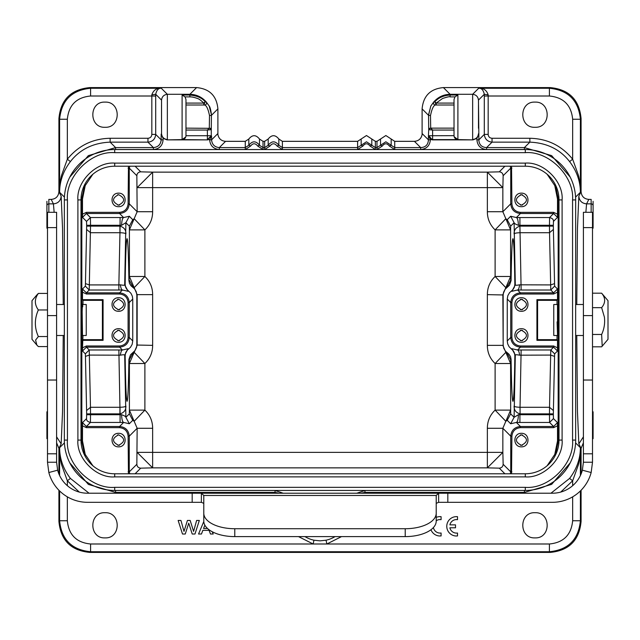 <?xml version="1.0" encoding="UTF-8"?>
<svg xmlns="http://www.w3.org/2000/svg" width="640" height="640" viewBox="0 0 640 640"><rect width="100%" height="100%" fill="white"/><g stroke="black" fill="none" stroke-linecap="round" stroke-linejoin="round"><path stroke-width="0.96" d="M129.336 280.224L132.776 286.656L134.176 287.648L129.4 276.48L128.92 280.632L129.472 283.368L131.048 285.816L134.456 288.736L136.2 291.64L136.832 294.96L137.152 294.64L134.176 287.648L144.888 276.48C150.04 281.44 152.624 287.496 152.64 294.64L152.64 345.36L136.832 345.04L136.832 294.96M85.448 356.4L85.352 353.856L89.224 349.984L122.424 349.992L128.136 348.696L124.688 355.136C124.648 354.616 123.216 354.64 120.392 355.192L89.32 355.08L85.448 356.4L86.6 410.576L90.472 407.28L119.944 407.28L119.912 413.872L86.648 413.872L86.6 410.576M136.832 345.04L136.448 347.64L134.992 350.592L130.512 354.808L128.92 359.368C128.496 386.208 127.88 400.2 127.056 401.344C126.192 399.976 125.552 384.72 125.144 355.592L125.608 352.824L127.088 350.328L130.488 347.288L132.176 344.328L132.744 340.952L129.256 337.464L129.256 302.536C128.656 296.68 125.432 293.456 119.576 292.856L122.424 290.008C121.456 289.736 120.784 288 120.392 284.808C123.216 285.36 124.648 285.376 124.688 284.864L128.136 291.304L122.424 290.008L89.224 290.016L85.352 286.144L85.448 283.6L89.32 284.92L118.864 284.92L118.864 290.016M152.64 345.36C152.624 352.504 150.04 358.56 144.888 363.52L134.176 352.352L132.776 353.344L129.336 359.776L129.4 363.52L137.152 345.36L137.152 294.64L152.64 294.64M593.088 411.8L593.088 438.672M576.768 304.504L577.456 228.44L578.84 196.12L581.08 191.648C581.536 196.392 584.112 198.976 588.824 199.392L591.152 199.392L591.152 203.864A1.936 1.936 0 0 1 593.088 205.8L593.088 228.2M593.088 205.8L593.088 201.328M341.512 536.608L326.864 543.992L313.136 543.992L298.504 536.608M79.288 492.088L67.344 480.792L61.488 464.48C60.496 461.096 59.872 455.504 59.6 447.704C59.656 458.72 63.256 468.952 70.4 478.416L89.048 493.216M67.344 496.84L67.344 520.752C68.72 534.872 76.464 542.616 90.584 543.992L313.136 543.992L313.952 540.2L320 540.848L326.048 540.2A28.72 28.72 0 0 0 335.016 536.608M105.016 512.712C121.256 511.944 121.264 538.656 105.016 537.888C88.776 538.656 88.768 511.944 105.016 512.712M114.704 490.44L525.296 490.44A50.36 50.36 0 0 0 575.656 440.08L575.656 199.92A50.36 50.36 0 0 0 525.296 149.56L114.704 149.56A50.36 50.36 0 0 0 64.344 199.92L64.344 440.08A50.36 50.36 0 0 0 114.704 490.44A50.36 50.36 0 0 1 64.344 440.08L67.44 440.08C65.408 463.56 91.216 489.376 114.704 487.336L114.704 490.44M114.704 163.12L525.296 163.12C543.584 161.536 563.68 181.632 562.096 199.92L562.096 440.08C563.68 458.368 543.584 478.464 525.296 476.88L114.704 476.88L114.704 473.784A33.704 33.704 0 0 1 81 440.08L81 199.92A33.704 33.704 0 0 1 114.704 166.216L525.296 166.216A33.704 33.704 0 0 1 559 199.92L559 440.08A33.704 33.704 0 0 1 525.296 473.784L114.704 473.784A33.704 33.704 0 0 1 81 440.08L77.904 440.08L77.904 199.92C76.32 181.632 96.416 161.536 114.704 163.12L114.704 166.216A33.704 33.704 0 0 0 81 199.92L77.904 199.92M525.296 487.336C548.776 489.376 574.592 463.568 572.56 440.08L575.656 440.08A50.36 50.36 0 0 1 525.296 490.44L525.296 487.336L114.704 487.336M572.56 199.92C574.592 176.44 548.784 150.624 525.296 152.664L525.296 149.56A50.36 50.36 0 0 1 575.656 199.92L572.56 199.92L572.56 440.08M114.704 152.664C91.224 150.624 65.408 176.432 67.44 199.92L64.344 199.92A50.36 50.36 0 0 1 114.704 149.56L114.704 152.664L525.296 152.664M114.704 476.88C96.416 478.464 76.32 458.368 77.904 440.08M82.712 306.8C82.56 302.216 82.376 303.912 82.152 311.888L82.496 335.496L86.232 335.496L86.232 304.504L82.496 304.504M557.504 335.496L553.768 335.496L553.768 304.504L557.504 304.504L557.552 335.376L557.096 321.88M47.496 462.232L56.6 462.232L56.6 212.312L47.496 212.312L47.496 462.232L48.84 472.528L57.64 470.192A30.992 30.992 0 0 0 87.584 493.216L201.376 493.216L203.776 495.472A11.624 5.808 180 0 1 203.792 495.8L203.792 513.232A30.992 15.496 -0 0 0 234.784 528.728L405.216 528.728A30.992 15.496 -0 0 0 436.208 513.232L436.208 495.8A11.624 5.808 180 0 1 436.224 495.472L438.624 493.216L552.416 493.216A30.992 30.992 0 0 0 582.36 470.192L583.4 462.232L583.4 212.312L592.504 212.312L592.504 462.232L583.4 462.232M436.208 503.688A11.624 5.808 180 0 1 436.224 503.36L438.624 502.32L552.416 502.32A40.088 40.088 0 0 0 591.16 472.528L582.36 470.192M438.624 502.32L438.624 493.216L201.376 493.216L201.376 502.32L203.776 503.36L203.776 495.472L436.224 495.472L436.224 503.36M48.84 472.528A40.088 40.088 0 0 0 87.584 502.32L201.376 502.32M56.6 462.232L57.64 470.192M591.16 472.528L592.504 462.232M436.208 513.232L436.208 521.12A30.992 15.496 -0 0 1 405.216 536.608L234.784 536.608A30.992 15.496 -0 0 1 203.792 521.12L203.792 513.232M608 300.672L608 339.328L602.2 346.176L601.64 334.464C604.192 328.944 605.112 323.176 604.408 317.136L601.64 307.656C605.64 302.832 605.64 298.016 601.64 293.192L608 300.672M592.504 307.656L601.64 307.656M601.64 293.192L592.504 293.192M592.504 334.464L601.64 334.464M592.504 346.808L601.64 346.808L602.2 346.176M36.856 294.944L32 300.672L32 339.328L36.616 344.776M47.496 346.576L38.36 346.576L36.848 345.064L35.592 340.088L38.36 336.536C34.368 327.672 34.368 318.816 38.36 309.96L47.496 309.96M47.496 336.536L38.36 336.536M47.496 293.424L38.36 293.424L36.616 295.224M38.36 309.96C34.368 304.448 34.368 298.936 38.36 293.424M514.856 284.408C514.448 255.28 513.808 240.024 512.944 238.656C512.12 239.8 511.504 253.792 511.08 280.632L509.488 285.192L505.096 289.288L503.592 292.224L503.168 294.96L503.168 345.04L503.8 348.36L505.544 351.264L508.952 354.184L510.528 356.632L511.08 359.368C511.504 386.208 512.12 400.2 512.944 401.344C513.808 399.976 514.448 384.72 514.856 355.592L514.488 353.088L513.352 350.864L509.112 346.768L507.664 343.832L507.256 340.952L507.256 299.048L507.824 295.672L509.512 292.712L512.912 289.672L514.392 287.176L514.856 284.408L515.312 284.864C515.352 285.384 516.784 285.36 519.608 284.808L550.68 284.92L554.552 283.6L553.4 229.424L549.528 232.72L520.056 232.72L519.92 226.136L520.016 232.72M86.6 229.424L86.648 226.128L119.912 226.128L119.944 232.72L90.472 232.72L86.6 229.424L85.448 283.6M82.992 335.496L82.488 347.84L86.384 345.984L119.576 345.984C124.688 345.416 127.52 342.576 128.096 337.464L128.096 302.536C127.528 297.424 124.688 294.584 119.576 294.016L86.384 294.016L86.384 292.856L89.224 290.016L90.52 226.128L90.52 225.28L86.648 225.28L86.552 221.408L90.424 217.536L120.08 217.536L120.08 225.28L90.52 225.28L90.424 217.544M117.832 309.672L119.552 309.632M118.576 299.28C125.312 302.76 125.312 306.248 118.576 309.736C111.84 306.248 111.84 302.76 118.576 299.28L117.6 299.384M117.832 340.664L119.552 340.616M119.32 330.328L117.6 330.368M117.832 205.088L119.552 205.04M118.576 194.688C125.312 198.176 125.312 201.664 118.576 205.152C111.84 201.664 111.84 198.176 118.576 194.688L117.6 194.792M553.616 347.144L557.488 351.016L557.512 340.336L557.008 339.656L537.6 339.656L536.92 340.336L536.92 299.664L537.6 300.344L557.008 300.344L557.512 299.664L557.512 292.16L553.616 294.016L520.424 294.016C515.312 294.584 512.48 297.424 511.904 302.536L511.904 337.464C512.472 342.576 515.312 345.416 520.424 345.984L553.616 345.984L553.616 347.144L550.776 349.984L549.528 407.28L553.4 410.576L553.352 413.872L520.088 413.872L520.056 407.28L549.528 407.28L549.48 414.72L553.352 414.72L553.448 418.592L549.576 422.464L519.92 422.464L519.92 413.864C515.864 412.592 513.928 409.96 514.112 405.984C514.36 406.736 516.336 407.16 520.04 407.272L521.136 349.984L550.776 349.984L554.648 353.856L554.552 356.4L550.68 355.08L519.608 355.192C516.784 354.64 515.352 354.616 515.312 355.136L511.864 348.696L517.576 349.992C518.544 350.264 519.216 352 519.608 355.192M520.448 309.632L522.408 309.632M522.408 299.384L520.448 299.384M520.448 340.616L522.408 340.616M522.408 330.368L520.448 330.368M520.448 205.04L522.408 205.04M522.408 194.792L520.448 194.792M511.08 359.368L510.664 359.776L507.224 353.344L505.824 352.352L510.6 363.52L510.664 413.856L514.112 417.304L518.4 414.704L549.48 414.72L549.576 422.456M510.664 359.776L510.6 363.52L495.112 363.52C489.96 358.56 487.376 352.512 487.36 345.36L487.36 294.64L503.168 294.96M554.552 283.6L554.648 286.144L550.776 290.016L521.136 290.016L520.056 232.72C516.328 232.84 514.352 233.272 514.112 234.016C513.928 230.04 515.864 227.408 519.92 226.136L519.92 225.28L518.4 225.296C515.776 224.376 514.344 223.512 514.112 222.696L510.664 216.256L516.376 217.552L549.576 217.536L553.608 213.504L557.488 217.376L557.512 199.064L554.776 185.576L547.128 174.248M521.136 290.016L517.576 290.008L511.864 291.304L515.312 284.864L514.112 222.696L510.664 226.144L507.224 219.704L505.824 218.712L510.6 229.888L510.6 276.48L505.824 287.648L507.224 286.656L510.664 280.224L511.08 280.632M503.168 345.04L502.848 294.64L505.824 287.648L495.112 276.48L510.6 276.48L510.664 280.224M510.664 226.144L510.6 229.888L495.112 229.88C489.96 224.928 487.376 218.872 487.36 211.72L487.36 187.632L137.152 187.632L152.64 172.144L140.72 171.84C138.368 172.064 137.072 173.36 136.848 175.712L137.152 211.72L134.176 218.712L132.776 219.704L129.336 226.144L129.4 229.888L134.176 218.712L144.888 229.888L144.888 276.48L129.4 276.48L129.4 229.888L144.888 229.888C150.04 224.928 152.624 218.872 152.64 211.72L137.152 211.72L129.256 203.824L129.256 168.16M119.912 226.128L120.08 226.136C124.136 227.408 126.072 230.04 125.888 234.016C125.648 233.272 123.672 232.84 119.96 232.728L118.864 284.92L120.392 284.808M128.096 302.536L129.256 302.536L132.744 299.048L132.36 296.24L130.952 293.312L126.648 289.136L125.512 286.912L125.144 284.408L124.688 284.864L125.888 222.696L121.6 225.296L120.08 225.28L119.984 232.72M129.808 473.784L129.256 471.88L129.256 436.176L137.152 428.28L129.4 410.112L129.336 413.856L132.776 420.296L134.176 421.288L144.888 410.112C150.04 415.072 152.624 421.128 152.64 428.28L137.152 428.28L136.848 464.288C137.072 466.64 138.368 467.936 140.72 468.16L152.64 467.856L137.152 452.368L487.36 452.368L487.36 428.28C487.376 421.128 489.96 415.072 495.112 410.112L510.6 410.112L505.824 421.288L507.224 420.296L510.664 413.856M520.448 445.208L522.408 445.208M522.408 434.96L520.448 434.96M118.864 349.984L119.944 407.28C123.672 407.16 125.648 406.736 125.888 405.984C126.072 409.96 124.136 412.592 120.08 413.864L119.984 407.28M119.912 413.872L120.08 414.72L121.6 414.704C124.232 415.624 125.664 416.488 125.888 417.304L129.336 423.744L123.624 422.448L90.424 422.464L86.392 426.496L82.512 422.624L82.488 440.936L85.224 454.424L92.872 465.752M117.832 445.248L119.552 445.208M118.576 434.848C125.312 438.336 125.312 441.824 118.576 445.312C111.84 441.824 111.84 438.336 118.576 434.848L117.6 434.96M121.6 225.296C121.752 220.712 122.424 218.128 123.624 217.552L129.336 216.256L132.776 219.704M118.576 340.72C111.84 337.24 111.84 333.752 118.576 330.264C125.312 333.752 125.312 337.24 118.576 340.72M86.648 413.872L86.648 414.72L90.52 414.72L90.472 407.28L89.224 349.984L86.384 347.144L82.52 351.016L85.352 353.856M119.576 345.984L119.576 347.144L122.424 349.992C121.464 350.272 120.784 352 120.392 355.192M129.336 226.144L125.888 222.696L129.336 216.256M518.4 414.704C518.248 419.288 517.576 421.872 516.376 422.448L510.664 423.744L507.224 420.296M520.088 413.872L520.016 407.28M521.424 299.28C514.736 302.76 514.736 306.248 521.424 309.736C528.12 306.248 528.12 302.76 521.424 299.28M521.424 330.264C514.736 333.752 514.736 337.24 521.424 340.72C528.12 337.24 528.12 333.752 521.424 330.264M520.088 226.128L549.48 226.128L549.48 225.28L553.352 225.28L553.352 226.128L549.48 226.128L549.528 232.72L550.776 290.016L553.616 292.856L557.48 288.984L554.648 286.144M520.424 294.016L520.424 292.856L517.576 290.008C518.536 289.728 519.216 288 519.608 284.808M521.424 194.688C514.736 198.176 514.736 201.664 521.424 205.152C528.12 201.664 528.12 198.176 521.424 194.688M514.856 355.592L515.312 355.136L514.112 417.304L510.664 423.744M487.36 345.36L502.848 345.36L505.824 352.352L495.112 363.52L495.112 410.112L505.824 421.288L502.848 428.28L502.848 452.368L487.36 467.856L499.28 468.16C501.632 467.936 502.928 466.64 503.152 464.288L502.848 452.368L487.36 452.368L487.36 467.856L152.64 467.856L152.64 428.28M487.36 294.64C487.376 287.488 489.96 281.44 495.112 276.48L495.112 229.888L505.824 218.712L502.848 211.72L487.36 211.72M125.144 284.408C125.552 255.28 126.192 240.024 127.056 238.656C127.88 239.8 128.496 253.792 128.92 280.632M129.336 413.856L125.888 417.304L124.688 355.136L125.144 355.592M487.36 428.28L502.848 428.28L510.744 436.176L510.744 471.84M521.424 434.848C514.736 438.336 514.736 441.824 521.424 445.312C528.12 441.824 528.12 438.336 521.424 434.848M121.6 414.704C121.752 419.288 122.424 421.872 123.624 422.448L119.576 426.496L86.424 426.496M132.744 299.048L132.744 340.952M118.576 311.288C109.856 311.472 109.832 297.544 118.576 297.728C127.296 297.544 127.312 311.464 118.576 311.288L119.784 311.16M118.576 297.728L117.368 297.856M118.576 342.272C109.856 342.456 109.832 328.536 118.576 328.712C127.296 328.528 127.312 342.456 118.576 342.272L119.784 342.144M118.576 328.712L117.368 328.84M86.384 345.984L86.384 347.144L119.576 347.144C125.432 346.544 128.656 343.32 129.256 337.464L128.096 337.464M90.424 422.464L90.52 414.72L120.08 414.72L120.08 422.464M120.08 217.536L123.624 217.552L119.576 213.504C125.432 212.904 128.656 209.68 129.256 203.824L128.096 203.824L128.464 166.216M118.576 206.696C109.856 206.88 109.832 192.96 118.576 193.144C127.296 192.96 127.312 206.88 118.576 206.696L119.784 206.576M118.576 193.144L117.368 193.264M521.424 311.288C512.704 311.472 512.688 297.544 521.424 297.728C530.144 297.544 530.168 311.464 521.424 311.288L522.496 311.184M521.424 297.728L520.352 297.824M521.424 342.272C512.704 342.456 512.688 328.536 521.424 328.712C530.144 328.528 530.168 342.456 521.424 342.272L522.496 342.176M521.424 328.712L520.352 328.816M549.576 217.536L549.48 225.28L519.92 225.28L519.92 217.536M152.64 211.72L152.64 172.144L487.36 172.144L487.36 187.632L502.848 187.632L503.152 175.712C502.928 173.36 501.632 172.064 499.28 171.84L487.36 172.144L502.848 187.632L502.848 211.72L510.744 203.824C511.344 209.68 514.568 212.904 520.424 213.504L516.376 217.552C517.576 218.128 518.248 220.712 518.4 225.296M521.424 206.696C512.704 206.88 512.688 192.96 521.424 193.144C530.144 192.96 530.168 206.88 521.424 206.696L522.496 206.6M521.424 193.144L520.352 193.24M519.92 422.464L516.376 422.448L520.424 426.496C514.568 427.096 511.344 430.32 510.744 436.176L511.904 436.176L511.536 473.784M521.424 446.856C512.704 447.04 512.688 433.12 521.424 433.304C530.144 433.12 530.168 447.04 521.424 446.856L522.496 446.76M521.424 433.304L520.352 433.4M128.464 473.784L128.096 436.176L129.256 436.176C128.656 430.32 125.432 427.096 119.576 426.496L119.576 427.656L86.384 427.656L82.488 425.8M118.576 446.856C109.856 447.04 109.832 433.12 118.576 433.304C127.296 433.12 127.312 447.04 118.576 446.856L119.784 446.736M118.576 433.304L117.368 433.424M82.992 339.656L102.4 339.656L102.4 300.344L82.992 300.344L82.992 304.504M102.4 339.656L103.08 340.336L82.488 340.336M86.384 292.856L82.512 288.984L82.488 299.664L103.08 299.664L103.08 340.336M103.08 299.664L102.4 300.344M92.872 174.248L85.224 185.568L82.488 199.064L82.488 214.2L86.384 212.344L119.576 212.344C124.688 211.776 127.52 208.936 128.096 203.824M553.616 294.016L553.616 292.856L520.424 292.856C514.568 293.456 511.344 296.68 510.744 302.536L510.744 337.464C511.344 343.32 514.568 346.544 520.424 347.144L553.576 347.144M537.6 339.656L537.6 300.344M511.536 166.216L511.904 203.824C512.472 208.936 515.312 211.776 520.424 212.344L520.424 213.504L553.576 213.504M547.128 465.752L554.776 454.432L557.512 440.936L557.512 425.8L553.616 427.656L520.424 427.656C515.312 428.224 512.48 431.064 511.904 436.176M128.096 436.176C127.528 431.064 124.688 428.224 119.576 427.656M82.488 214.2L82.52 217.376L86.384 213.504L119.576 213.504L119.576 212.344M86.384 294.016L82.488 292.168M82.488 299.664L82.992 300.344M82.488 347.84L82.52 351.016M86.648 414.72L86.552 418.592C86.336 420.44 87.624 421.728 90.424 422.456M510.192 166.216L510.744 168.12L510.744 203.824L511.904 203.824M136.848 175.712L129.256 168.12L129.808 166.216M557.512 425.8L557.48 422.624L553.616 426.496L520.424 426.496L520.424 427.656M553.4 410.576L554.552 356.4M553.616 345.984L557.512 347.832M557.512 340.336L536.92 340.336M557.008 339.656L557.008 335.496M557.008 304.504L557.008 300.344M536.92 299.664L557.512 299.664M557.512 292.16L557.48 288.984M553.352 225.28L553.448 221.408C553.664 219.56 552.376 218.272 549.576 217.544M520.424 212.344L553.616 212.344L557.512 214.2M503.152 464.288L510.744 471.88L510.192 473.784M84.888 455.8L81.824 441.592L81.824 198.408L84.88 184.224M555.352 184.672L558.176 198.408L558.176 441.592L555.36 455.32M185.056 96.888L189.88 96.888C191.72 96.8 194.224 97.32 197.384 98.456C198.808 98.8 200.952 100.336 203.8 103.08L185.976 103.08L185.976 105.016L204.688 105.016C206.56 105.6 208.168 109.104 209.504 115.528L209.296 128.136L207.392 130.056L207.392 135.736L185.976 135.736L185.976 99.576L185.056 96.888L182.104 95.016L189.88 95.016L189.88 94.296C196.384 94.456 201.8 96.968 206.128 101.832L206.168 101.832C207.008 103.512 206.52 104.576 204.688 105.016L204.656 105.016C206.472 104.568 206.968 103.504 206.128 101.824L205.192 101.824C202.152 97.952 197.048 95.696 189.88 95.064M484.296 134.4L488.168 134.4C488.384 136.76 489.68 138.056 492.04 138.272L492.04 142.152L486.592 147.592C481.672 147.304 479.096 144.728 478.848 139.848L484.296 134.4L484.296 96.008L488.168 96.008L488.168 134.4M484.304 134.4C484.824 139.04 487.408 141.616 492.04 142.144L529.856 142.152L524.408 147.592L551.632 155.624L570.176 177.072M185.736 136.976L182.104 139.608L207.664 139.88L166.992 139.88L182.104 139.608M203.824 105.016L185.976 105.016L185.976 135.648A3.872 3.872 180 0 1 182.104 139.52L182.104 95.016M430.496 115.528L428.56 115.344L428.72 129.64L429.44 128.4L430.704 128.136L430.496 115.536C431.84 109.104 433.44 105.6 435.312 105.016L454.024 105.016L454.024 103.08L436.2 103.08L442.504 98.512C447.312 96.928 449.848 96.392 450.12 96.888L454.944 96.888L454.024 99.576M454.024 99.432L454.024 135.664L454.024 105.016L436.176 105.016M454.024 128.136L430.704 128.136L432.608 130.056L432.608 135.736L454.024 135.664M457.896 139.608L473.008 139.88L432.336 139.88L428.728 135.736L432.608 135.736L432.608 139.608L457.896 139.608L454.184 136.744M203.8 103.08L205.2 101.816L203.8 105.016L203.8 103.056M151.832 134.4L155.704 134.4C155.24 139.104 152.656 141.68 147.96 142.152L147.96 138.272C150.32 138.056 151.608 136.768 151.832 134.4L151.832 96.008L155.704 96.008L155.704 134.4L161.152 139.848L161.152 134.104L163.088 138.368L166.992 139.88M454.024 99.536L454.024 103.08M473.008 139.88L476.912 138.368L478.848 134.104L478.848 139.848L476.912 139.848C477.472 145.752 480.696 148.976 486.592 149.528L486.592 147.592L524.408 147.592L524.408 149.528L486.592 149.528M436.2 105.016L434.808 101.824L436.2 103.08L436.2 105.016M69.824 177.072L88.368 155.624L115.592 147.592L110.144 142.152C93.2 142.864 79.952 149.344 70.4 161.584C63.256 171.048 59.656 181.28 59.6 192.296L59.6 119.248L67.344 119.248C68.72 105.128 76.464 97.384 90.584 96.008L151.832 96.008L151.832 94.848C153.384 90.208 156.552 88.016 161.312 88.264C158.536 88.016 156.664 90.024 155.704 94.272L151.832 94.848M488.168 94.848L484.296 94.272C483.336 90 481.464 88 478.688 88.264C483.528 88.016 486.688 90.208 488.168 94.848L488.168 96.008L549.416 96.008L549.416 88.264C568.216 90.12 578.544 100.448 580.4 119.248L580.4 192.296C580.344 181.28 576.744 171.048 569.6 161.584C560.048 149.344 546.8 142.864 529.856 142.152L529.856 138.272C547.352 138.648 561.616 145.624 572.656 159.208L578.512 175.52C579.504 178.904 580.128 184.496 580.4 192.296L575.576 197.12M360.792 493.216L364.968 492.408L365.44 493.216M153.408 149.528L115.592 149.528L115.592 147.6L153.408 147.592L153.408 149.528C159.304 148.976 162.536 145.744 163.088 139.848L161.152 139.848C160.704 144.536 158.12 147.12 153.408 147.592L147.96 142.152L110.144 142.152L110.144 138.272L147.96 138.272M274.56 493.216L275.032 492.408L279.216 493.216M161.544 100.104L161.544 133.712C161.96 137.168 163.888 139.104 167.352 139.512L167.352 94.296L189.88 94.296L196.592 87.584L89.904 87.584C71.016 89.352 60.688 99.68 58.92 118.568L58.92 191.648C58.44 196.424 55.856 199.008 51.176 199.392L48.848 199.392L48.848 203.864L53.416 203.864L51.176 199.392M161.52 128.256L161.52 105.016L161.52 128.256M64.424 197.12L59.6 192.296C59.872 184.504 60.496 178.912 61.488 175.52L67.344 159.208C78.376 145.624 92.648 138.648 110.144 138.272M54.144 212.312L53.416 203.864C58.112 203.4 60.696 200.816 61.16 196.12L62.544 228.432L63.232 304.504M550.952 493.216L569.6 478.416C576.744 468.952 580.344 458.72 580.4 447.704C580.128 455.496 579.504 461.088 578.512 464.48L572.656 480.792L560.712 492.088M591.152 212.312L591.152 203.864L586.584 203.864L585.856 212.312M450.12 96.888L450.12 95.016L457.896 95.016L454.944 96.888M478.456 133.712C478.04 137.168 476.112 139.104 472.648 139.512L472.648 94.296C476.104 94.712 478.048 96.648 478.464 100.104L478.848 134.104M478.48 105.016L478.48 128.256L478.48 105.016M443.408 87.584L450.12 94.296C443.616 94.456 438.2 96.968 433.872 101.832C433.032 103.504 433.528 104.568 435.344 105.016L435.328 105.016C433.504 104.568 433.008 103.504 433.832 101.832L434.808 101.824C438.56 97.656 443.664 95.4 450.12 95.064L450.12 94.296L472.648 94.296L478.688 88.264L549.416 88.264L550.096 87.584L443.408 87.584C430.408 88.784 423.304 95.888 422.104 108.888L422.104 134.616C421.2 138.744 418.64 140.984 414.424 141.336L394.728 141.336L394.728 147.592L391.176 145.264L389.4 146.04L394.728 149.528L394.728 147.592L420.68 147.592L420.68 149.528C426.552 148.944 429.776 145.72 430.36 139.848L430.36 139.344L432.336 139.88M211.576 136.04L211.576 139.848L217.896 133.528L217.896 134.616C218.8 138.744 221.36 140.984 225.576 141.336L219.32 147.592C214.632 147.144 212.048 144.56 211.576 139.848L209.64 139.848L211.272 135.736L207.392 139.608L207.392 135.736L211.272 135.736L211.272 129.648L210.456 128.328L185.976 128.136M206.168 101.832L209.224 106.104L211.424 114.68L211.28 129.64L207.432 130.056M356.784 493.216L364.968 490.472L526.416 490.424M570.176 462.928L551.632 484.376L524.408 492.408L525.216 493.216M526.424 149.576L524.408 149.528M376.976 141.336L380.528 139.016L380.528 145.272L382.304 146.04L376.976 149.528L376.976 141.336L375.36 141.336L375.36 147.592L371.808 145.264L370.032 146.04L375.36 149.528L375.36 147.592L376.976 147.592L385.848 141.784L391.168 145.248M268.192 139.016L268.192 145.272L269.968 146.04L264.64 149.528L264.64 141.336L268.192 139.016C271.744 134.616 275.296 134.616 278.84 139.016L282.392 141.336L282.392 147.592L278.848 145.264L277.064 146.04L282.392 149.528L282.392 147.592L357.608 147.592L357.608 149.528L362.936 146.04L361.152 145.264L357.608 147.592L357.608 141.336L366.48 135.528L375.36 141.336M278.84 139.016L278.84 145.272C275.296 140.72 271.744 140.72 268.192 145.272L264.64 147.592L263.024 147.592L259.48 145.264L257.696 146.04L263.024 149.528L263.024 141.336L264.64 141.336M209.64 139.848C210.224 145.72 213.448 148.944 219.32 149.528L219.32 147.592L245.272 147.592L245.272 149.528L250.6 146.04L248.824 145.264L245.272 147.592L245.272 141.336L248.824 139.016C252.376 134.616 255.928 134.616 259.472 139.016L263.024 141.336M115.592 149.528L113.584 149.576M113.576 490.424L115.592 490.472L115.592 492.408L88.384 484.416L69.832 462.936M115.592 490.472L275.032 490.472L283.216 493.216M431.592 128.528L429.616 128.296M432.56 130.056L428.728 129.648L428.424 136.04L430.36 139.344M58.92 118.568L59.6 119.248C61.456 100.448 71.784 90.12 90.584 88.264L161.312 88.264L167.352 94.296C163.896 94.712 161.952 96.648 161.536 100.104L155.704 94.272L155.704 96.008M46.912 438.672L46.912 411.8M46.912 228.2L46.912 201.328M63.232 335.496L62.544 411.56L61.16 443.88L58.92 448.352L58.92 474.008M90.584 543.992L90.584 551.736C71.784 549.88 61.456 539.552 59.6 520.752L59.6 490.936M326.048 540.2L326.864 543.992L549.416 543.992C563.536 542.616 571.28 534.872 572.656 520.752L580.4 520.752C578.544 539.552 568.216 549.88 549.416 551.736L90.584 551.736L89.904 552.416L550.096 552.416C568.984 550.648 579.312 540.32 581.08 521.432L581.08 490.256M569.6 161.584L572.656 159.208L572.656 119.248C571.28 105.128 563.536 97.384 549.416 96.008M422.104 108.888L428.56 115.344L430.76 106.136L433.832 101.832M105.016 102.112C121.256 101.344 121.264 128.056 105.016 127.288C88.776 128.056 88.768 101.344 105.016 102.112M534.984 102.112C551.224 101.344 551.232 128.056 534.984 127.288C518.744 128.056 518.736 101.344 534.984 102.112M534.984 512.712C551.224 511.944 551.232 538.656 534.984 537.888C518.744 538.656 518.736 511.944 534.984 512.712M209.64 139.344L207.664 139.88M382.304 146.04C384.6 143.016 386.96 143.016 389.4 146.04M362.936 146.04C365.232 143.016 367.592 143.016 370.032 146.04M269.968 146.04C272.328 143.016 274.696 143.016 277.064 146.04M250.6 146.04C252.96 143.016 255.328 143.016 257.696 146.04M217.896 133.528L217.896 108.888C216.696 95.888 209.592 88.792 196.592 87.584M56.6 442.816L58.92 448.352M58.92 490.256L58.92 521.432C60.688 540.32 71.016 550.648 89.904 552.416M581.08 474.008L581.08 448.352L583.4 442.816M581.08 191.648L581.08 118.568C579.312 99.68 568.984 89.352 550.096 87.584M248.824 139.016L248.824 145.272C252.376 140.72 255.928 140.72 259.472 145.272L259.472 139.016M361.16 139.016L361.16 145.272L366.48 141.784L371.8 145.248M380.528 139.016L385.848 135.528L394.728 141.336M430.36 139.848L428.424 139.848C428.144 144.768 425.56 147.352 420.68 147.592L414.424 141.336M225.576 141.336L245.272 141.336M282.392 141.336L357.608 141.336M210.184 128.224L208.616 128.392M194.976 534.016L199.328 520.456L196.632 520.456L193.592 531.392L190.16 520.456L187.424 520.456L184 531.392L180.952 520.456L178.144 520.456L182.488 534.016L185.264 534.016L188.736 523.168L192.2 534.016L194.976 534.016M217.08 533.832L217.608 534.016M457.512 516.696A9.68 9.68 0 0 0 446.808 525.504A9.68 9.68 0 0 0 455.864 535.992L457.512 535.952L457.512 533.032A6.768 6.768 0 0 1 449.88 527.792L455.512 527.792L455.512 524.864L449.888 524.864A6.768 6.768 0 0 1 457.512 519.656L457.512 516.696M436.208 520.768A6.768 6.768 0 0 1 439.768 519.568L441.088 519.64L441.088 516.68A9.68 9.68 0 0 0 436.208 517.408M430.968 529.736A9.68 9.68 0 0 0 439.44 535.976L441.088 535.936L441.088 533.008A6.768 6.768 0 0 1 433.408 527.552M204.856 525.144L203.576 528.464L207.496 528.464M212.264 531.76L213.208 534.016L210.472 534.016L209.064 530.328L202.864 530.328L201.456 534.016L198.552 534.016L203.8 521.52M70.4 478.416L67.344 480.792L67.344 485.696M525.296 163.12L525.296 166.216A33.704 33.704 0 0 1 559 199.92L562.096 199.92M562.096 440.08L559 440.08A33.704 33.704 0 0 1 525.296 473.784L525.296 476.88M67.44 199.92L67.44 440.08M447.824 493.216L447.824 502.32M192.176 493.216L192.176 502.32M56.6 453.792L47.496 453.792M56.6 380.032L47.496 380.032M56.6 315.592L47.496 315.592M56.6 227.616L47.496 227.616M583.4 227.616L592.504 227.616M583.4 315.592L592.504 315.592M583.4 380.032L592.504 380.032M583.4 453.792L592.504 453.792M405.216 528.728L405.216 536.608M234.784 528.728L234.784 536.608M86.648 226.128L86.648 225.28M553.352 413.872L553.352 414.72M128.92 359.368L129.336 359.776M520.424 345.984L520.424 347.144L517.576 349.992L521.136 349.984M553.352 226.128L553.4 229.424M507.224 219.704L510.664 216.256M144.888 410.112L129.4 410.112L129.4 363.52L144.888 363.52L144.888 410.112M132.776 420.296L129.336 423.744M511.904 337.464L510.744 337.464L507.256 340.952M507.256 299.048L510.744 302.536L511.904 302.536M86.384 212.344L86.384 213.504L90.424 217.536M119.576 294.016L119.576 292.856L86.424 292.856M511.904 168.12L510.744 168.12L503.152 175.712M128.096 168.12L129.256 168.12M553.616 427.656L553.616 426.496L549.576 422.464M553.616 212.344L553.616 213.504M128.096 471.88L129.256 471.88L136.848 464.288M511.904 471.88L510.744 471.88M86.384 427.656L86.384 426.496M82.512 217.376L86.552 221.408M85.352 286.144L82.512 288.984M86.552 418.592L82.512 422.624M504.896 166.216L499.28 171.84M140.72 171.84L135.104 166.216M557.488 422.624L553.448 418.592M554.648 353.856L557.488 351.016M553.448 221.408L557.488 217.376M135.104 473.784L140.72 468.16M499.28 468.16L504.896 473.784M81.032 441.592L82.488 440.936M82.488 199.064L81.032 198.408M557.512 199.064L558.968 198.408M557.512 440.936L558.968 441.592M185.976 130.056L207.392 130.056M457.896 95.016L457.896 139.52A3.872 3.872 180 0 1 454.024 135.648M432.608 130.056L454.024 130.056M163.088 139.848L163.088 138.368M476.912 138.368L476.912 139.848M484.296 96.008L484.296 94.272L478.464 100.104M304.984 536.608A28.72 28.72 0 0 0 313.952 540.2M189.88 96.888L189.88 95.016M70.4 161.584L67.344 159.208L67.344 119.248M48.848 212.312L48.848 203.864A1.936 1.936 0 0 0 46.912 205.8M114.784 493.216L115.592 492.408L274.968 492.408M364.968 490.472L364.968 492.408L524.408 492.408L524.408 490.472M569.6 478.416L572.656 480.792L572.656 485.696M492.04 138.272L529.856 138.272M210.448 128.328L210.024 129.856M376.976 149.528L375.36 149.528M264.64 149.528L263.024 149.528M275.032 490.472L275.032 492.408M429.44 128.392L429.704 129.832M217.896 108.888L211.44 115.344L209.504 115.528M90.584 96.008L90.584 88.272L89.904 87.584M46.912 434.2A1.936 1.936 0 0 0 47.496 435.584M56.6 436.824L61.16 443.88M59.6 475.536L59.6 447.704L64.424 442.88M67.344 520.752L59.608 520.752L58.92 521.432M549.416 543.992L549.416 551.728L550.096 552.416M592.504 435.584A1.936 1.936 0 0 0 593.088 434.2M588.824 199.392L586.584 203.864C581.888 203.4 579.304 200.816 578.84 196.12M575.576 442.88L580.4 447.704L580.4 475.536M580.4 490.936L580.4 520.752L581.08 521.432M572.656 520.752L572.656 496.84M581.08 448.352L578.84 443.88L583.4 436.824M578.84 443.88L577.456 411.568L576.768 335.496M572.656 119.248L580.392 119.248L581.08 118.568M394.728 149.528L420.68 149.528M282.392 149.528L357.608 149.528M219.32 149.528L245.272 149.528M428.424 136.04L428.424 139.848L422.104 133.528M58.92 191.648L61.16 196.12M371.808 145.272L371.808 139.016M391.176 145.272L391.176 139.016M583.4 304.504L575.656 304.504M56.6 335.496L64.344 335.496M209.144 105.936C210.072 107.04 210.832 109.944 211.424 114.656M428.576 114.664L430.848 105.944M56.6 304.504L64.344 304.504M583.4 335.496L575.656 335.496"/></g></svg>
